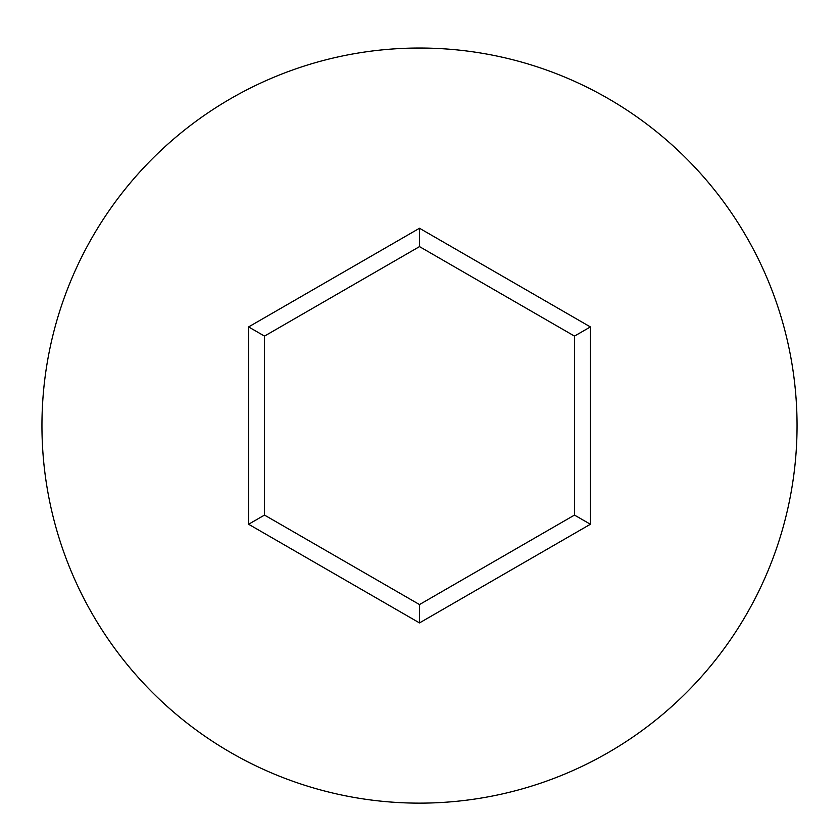 <?xml version="1.0" encoding="UTF-8"?>
<svg xmlns="http://www.w3.org/2000/svg" width="839" height="839" viewBox="0 0 839 839"><rect width="100%" height="100%" fill="white"/><g stroke="black" fill="none" stroke-linecap="round" stroke-linejoin="round"><path stroke-width="1.26" d="M797.05 425.583A377.55 377.55 0 0 0 419.5 48.033A377.55 377.55 0 0 0 41.95 425.583A377.55 377.55 0 0 0 419.5 803.133A377.55 377.55 0 0 0 797.05 425.583M419.5 622.916L248.606 524.249L248.606 326.927L419.5 228.26L590.394 326.927L590.394 524.249L419.5 622.916L419.5 604.562L574.495 515.073L574.495 336.103L419.5 246.614L264.505 336.103L264.505 515.073L419.5 604.562M590.394 524.249L574.495 515.073M574.495 336.103L590.394 326.927M419.5 246.614L419.5 228.26M264.505 336.103L248.606 326.927M248.606 524.249L264.505 515.073"/></g></svg>
